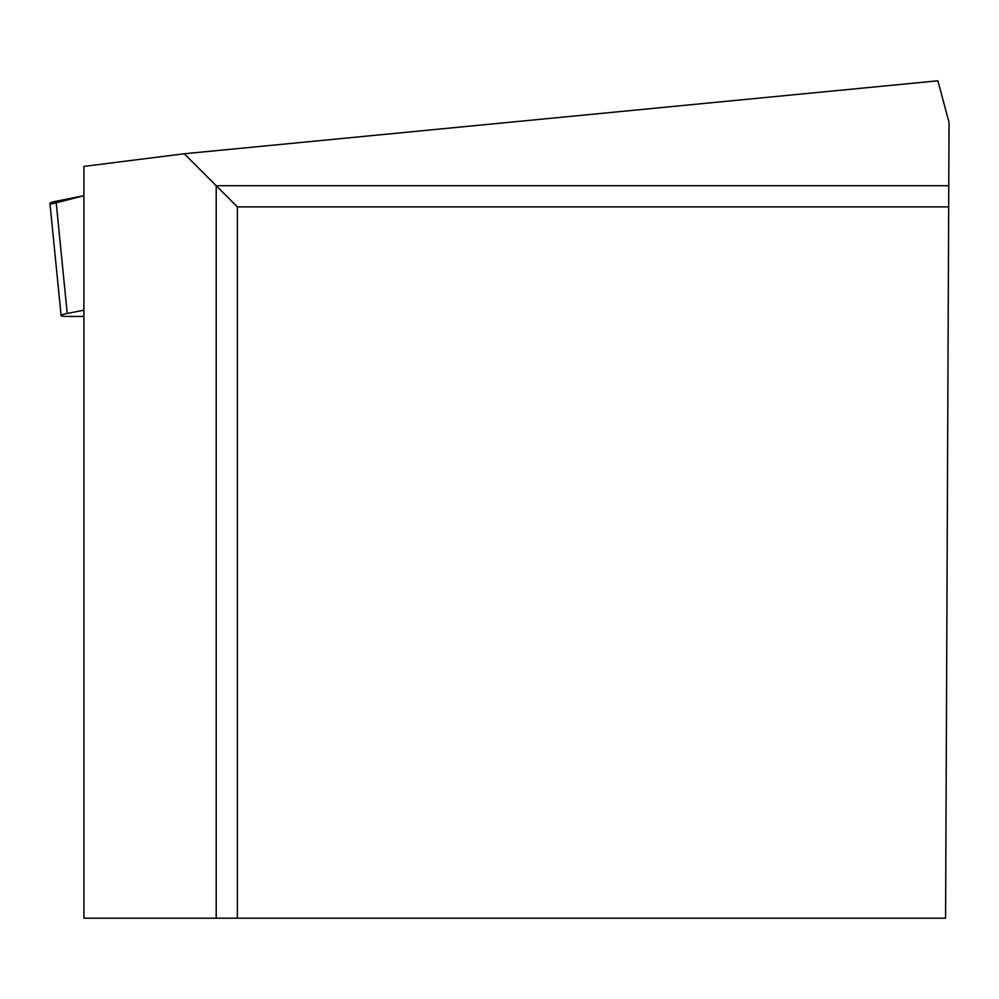<?xml version="1.0" encoding="UTF-8"?>
<svg xmlns="http://www.w3.org/2000/svg" width="999" height="999" viewBox="0 0 999 999"><rect width="100%" height="100%" fill="white"/><g stroke="black" fill="none" stroke-linecap="round" stroke-linejoin="round"><path stroke-width="1.5" d="M83.904 310.165L67.22 313.486A21.254 2.085 174.3 0 0 61.101 315.584A21.254 2.085 174.3 0 0 67.37 316.446L83.904 316.446M61.101 315.584L49.95 203.346A21.254 2.085 -5.7 0 1 56.069 201.236L83.904 195.704L51.598 203.971M937.886 80.807L949.05 122.49L945.578 918.193L216.209 918.193L216.209 185.714L184.253 153.759L937.886 80.807M184.253 153.759L83.904 166.408L83.904 918.193L216.209 918.193M237.375 918.193L237.375 206.88L948.688 206.88M948.775 185.714L216.209 185.714L237.375 206.88M56.069 201.236L67.22 313.486"/></g></svg>
